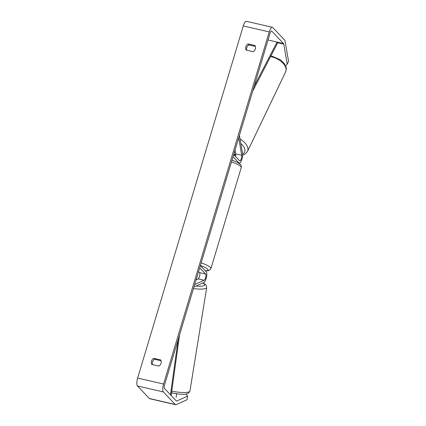 <?xml version="1.0" encoding="UTF-8"?>
<svg xmlns="http://www.w3.org/2000/svg" width="426" height="426" viewBox="0 0 426 426"><rect width="100%" height="100%" fill="white"/><g stroke="black" fill="none" stroke-linecap="round" stroke-linejoin="round"><path stroke-width="0.64" d="M239.439 135.351L242.559 153.536A5.607 1.752 -77 0 1 241.75 159.771A5.607 1.752 -77 0 1 239.268 163.142A5.607 1.752 -77 0 1 238.949 162.945L233.033 156.704M238.714 137.768L241.712 155.261A3.27 1.022 -77 0 1 241.244 158.898A3.27 1.022 -77 0 1 239.795 160.863A3.27 1.022 -77 0 1 239.609 160.751L233.693 154.51M235.493 156.411A3.27 1.022 103 0 0 235.658 153.866L235.014 150.101M234.284 152.524A3.504 1.997 -154.4 0 0 234.992 152.343L235.29 151.72M234.758 150.964L234.992 152.343M255.036 45.545A4.67 4.345 136.5 0 1 255.35 48.905A4.67 4.345 136.5 0 1 253.188 51.69L246.148 50.066A4.67 4.345 136.5 0 1 247.991 43.921L255.036 45.545M161.033 363.277A4.67 4.345 -43.5 0 0 160.719 359.917L153.679 358.293A4.67 4.345 -43.5 0 0 151.832 364.438L158.871 366.062A4.67 4.345 -43.5 0 0 161.033 363.277M161.065 360.774L154.622 359.288A4.67 4.345 -43.5 0 0 152.428 364.576M164.527 385.045L270.169 32.914A2.801 0.873 -77 0 1 271.511 30.933A2.801 0.873 -77 0 1 271.671 31.029L283.546 43.564A2.801 0.873 -77 0 1 283.769 44.123L287.199 64.124L288.556 61.36L285.122 41.359A6.539 2.045 -77 0 0 284.6 40.049L272.725 27.514A6.539 2.045 -77 0 0 272.347 27.291A6.539 2.045 -77 0 0 269.227 31.918L163.584 384.05A6.539 2.045 -77 0 0 163.392 391.941L175.267 404.476A6.539 2.045 -77 0 0 175.64 404.7A6.539 2.045 -77 0 0 176.135 404.636L187.03 399.758L187.589 396.153L176.694 401.031A2.801 0.873 -77 0 1 176.481 401.058A2.801 0.873 -77 0 1 176.321 400.962L164.441 388.427A2.801 0.873 -77 0 1 164.527 385.045M246.745 50.204A4.67 4.345 136.5 0 1 248.938 44.916L255.382 46.402M175.64 404.7L149.696 398.709A6.539 2.045 -77 0 1 149.318 398.486L137.444 385.951A6.539 2.045 -77 0 1 137.641 378.064L243.283 25.933A6.539 2.045 -77 0 1 246.404 21.3L272.347 27.291M285.654 66.003L287.199 64.124M187.589 396.153L186.13 393.97M154.622 359.288L153.679 358.293M248.938 44.916L247.991 43.921M193.958 286.948L203.868 282.513A5.607 1.752 103 0 0 206.424 277.422A5.607 1.752 103 0 0 206.28 271.836L200.364 265.59M194.687 284.525L204.214 280.26A3.27 1.022 103 0 0 205.705 277.289A3.27 1.022 103 0 0 205.62 274.03L199.703 267.789M198.569 271.58L199.57 272.635A3.27 1.022 -77 0 1 199.65 275.894A3.27 1.022 -77 0 1 198.159 278.86L196.109 279.781M198.58 271.591L198.5 271.863A3.504 0.676 -163.3 0 0 198.5 271.863L198.489 271.852M196.386 278.854A3.504 0.772 -170.8 0 1 196.961 279.121L196.908 279.419M196.205 279.456L196.961 279.121M176.124 397.32L176.694 393.805M170.48 394.801L178.121 339.735M171.145 395.504L179.538 335.001M283.546 43.564L268.05 39.985L277.06 42.062L254.141 86.35M277.06 42.062L277.273 43.633L252.719 91.084M238.043 162.737L238.949 162.945M235.658 153.866L241.712 155.261M270.558 56.61A14.015 7.987 25.6 0 1 271.479 56.796A14.015 7.987 25.6 0 1 285.654 71.802C286.352 69.246 286.474 67.686 286.022 67.122L284.366 63.666L280.457 59.762L270.995 55.769M242.644 155.128L245.28 153.946L247.501 151.406A14.015 7.987 -154.4 0 0 240.078 139.078M240.85 143.567A11.678 6.656 25.6 0 1 242.623 154.058M235.711 154.622A11.678 6.656 25.6 0 1 235.312 154.537A11.678 6.656 25.6 0 1 233.805 154.127M243.283 25.933L269.227 31.918M137.641 378.064L163.584 384.05M277.129 42.589L283.769 44.123M271.325 30.949L271.671 31.029M176.3 400.941L176.694 401.031M149.318 398.486L175.267 404.476M137.444 385.951L163.392 391.941M199.57 272.635L205.62 274.03M198.159 278.86L204.214 280.26M201.184 262.863A14.015 2.7 16.7 0 1 210.492 267.512A14.015 2.7 16.7 0 1 210.945 268.545L209.406 270.324L207.744 270.782L205.289 270.787M205.188 270.68A11.678 2.252 -163.3 0 0 207.675 269.211A11.678 2.252 -163.3 0 0 200.39 265.505M232.021 160.085L236.984 162.168L240.323 164.42C241.1 164.873 241.409 165.922 241.244 167.562A14.015 2.7 -163.3 0 0 240.791 166.529A14.015 2.7 -163.3 0 0 231.478 161.88M171.763 391.057A14.015 3.094 9.2 0 0 189.943 390.988L206.706 287.55A14.015 3.094 -170.8 0 1 193.484 288.535M196.024 286.022A11.678 2.583 9.2 0 0 202.712 283.029M238.374 162.934L239.268 163.142M235.69 155.096L233.746 154.569M247.501 151.406L285.654 71.802M241.244 167.562L210.945 268.545M206.706 287.55L206.163 285.292L204.736 283.945L202.882 282.949M189.943 390.988C187.594 396.334 179.437 394.029 171.502 392.841"/></g></svg>

